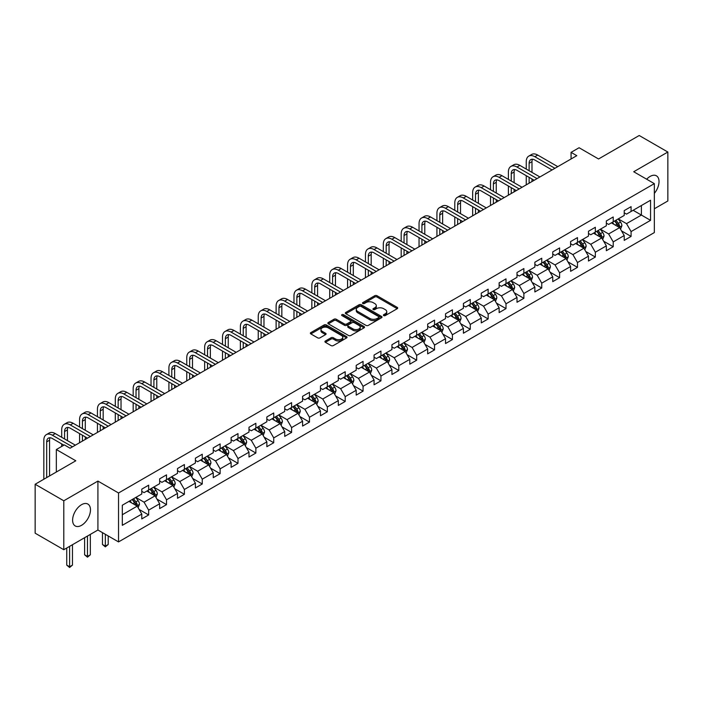 <?xml version="1.0" encoding="UTF-8"?>
<svg xmlns="http://www.w3.org/2000/svg" width="703" height="703" viewBox="0 0 703 703"><rect width="100%" height="100%" fill="white"/><g stroke="black" fill="none" stroke-linecap="round" stroke-linejoin="round"><path stroke-width="1.05" d="M383.715 315.585A1.116 0.641 0 0 0 385.288 315.585L397.239 308.687A1.591 0.914 0 0 0 397.705 308.037A1.591 0.914 0 0 0 397.239 307.387L377.001 295.708A1.591 0.914 0 0 0 374.752 295.708L362.81 302.606A1.116 0.641 0 0 0 362.476 303.055A1.116 0.641 0 0 0 362.81 303.511A1.116 0.641 0 0 0 364.382 303.511L365.929 302.615A5.088 2.935 0 0 1 373.117 302.615L374.804 303.591A5.088 2.935 0 0 1 376.298 305.673A5.088 2.935 0 0 1 374.804 307.747L373.258 308.643A1.116 0.641 0 0 0 372.933 309.092A1.116 0.641 0 0 0 373.258 309.548A1.116 0.641 0 0 0 374.84 309.548L376.377 308.652A5.088 2.935 0 0 1 383.574 308.652L385.262 309.628A5.088 2.935 0 0 1 386.755 311.71A5.088 2.935 0 0 1 385.262 313.784L383.715 314.68A1.116 0.641 0 0 0 383.39 315.129A1.116 0.641 0 0 0 383.715 315.585L383.715 314.68M81.539 525.326A12.636 7.294 120 0 0 89.791 514.192A12.636 7.294 120 0 0 87.857 504.06A12.636 7.294 120 0 0 81.539 504.692A12.636 7.294 120 0 0 73.288 515.826A12.636 7.294 120 0 0 75.221 525.949A12.636 7.294 120 0 0 81.539 525.326M654.335 193.387A12.636 7.294 120 0 0 656.417 175.812A12.636 7.294 120 0 0 650.099 176.435A12.636 7.294 120 0 0 646.663 179.212M325.392 341.017A1.591 0.914 0 0 0 324.927 341.658A1.591 0.914 0 0 0 325.392 342.308L331.078 345.586A1.591 0.914 0 0 0 333.319 345.586L346.588 337.932A1.591 0.914 0 0 0 347.054 337.282A1.591 0.914 0 0 0 346.588 336.632L326.35 324.944A1.591 0.914 0 0 0 324.101 324.944L310.84 332.607A1.591 0.914 0 0 0 310.375 333.257A1.591 0.914 0 0 0 310.84 333.907L317.694 337.862A1.591 0.914 0 0 0 319.944 337.862L325.621 334.584A1.591 0.914 0 0 0 326.087 333.934A1.591 0.914 0 0 0 325.621 333.292L322.22 331.324A4.253 2.452 0 0 1 320.972 329.593A4.253 2.452 0 0 1 323.6 327.317A4.253 2.452 0 0 1 328.231 327.853L341.561 335.542A4.253 2.452 0 0 1 342.8 337.282A4.253 2.452 0 0 1 340.182 339.549A4.253 2.452 0 0 1 335.542 339.013L333.319 337.739A1.591 0.914 0 0 0 331.078 337.739L325.392 341.017L325.392 342.308L331.078 339.057L331.078 337.739M654.335 208.773L667.85 200.97L667.85 152.033L639.212 135.503L598.552 158.975L579.087 147.735L571.064 152.366L576.794 155.671L70.08 448.215L64.36 444.911L56.337 449.542L56.337 472.021M63.788 500.791L63.788 549.72L97.919 530.018L97.919 481.08L63.788 500.791L35.15 484.253L75.81 460.781L56.337 449.542M97.919 481.08L118.535 492.988L654.335 183.641L654.335 232.579L118.535 541.916L118.535 492.988M667.85 152.033L633.719 171.743L654.335 183.641M366.035 325.401A1.591 0.914 0 0 0 368.284 325.401L381.553 317.747A1.591 0.914 0 0 0 382.019 317.097A1.591 0.914 0 0 0 381.553 316.447L361.316 304.759A1.591 0.914 0 0 0 359.066 304.759L345.806 312.422A1.591 0.914 0 0 0 345.34 313.072A1.591 0.914 0 0 0 345.806 313.723L366.035 325.401M342.37 315.823A1.116 0.641 0 0 1 343.495 315.981L343.495 314.663L364.075 326.535A1.591 0.914 0 0 1 364.541 327.185A1.591 0.914 0 0 1 364.075 327.835L350.806 335.498A1.591 0.914 0 0 1 348.556 335.498L328.319 323.811L328.319 322.51A1.591 0.914 0 0 0 327.853 323.16A1.591 0.914 0 0 0 328.319 323.811M328.319 322.51L333.995 319.232A1.591 0.914 0 0 1 336.245 319.232L344.452 323.978A1.591 0.914 0 0 0 346.702 323.978L350.463 321.798A1.591 0.914 0 0 0 350.929 321.148A1.591 0.914 0 0 0 350.463 320.498L341.922 315.568A1.116 0.641 0 0 1 341.596 315.111A1.116 0.641 0 0 1 342.282 314.522A1.116 0.641 0 0 1 343.495 314.663M63.788 549.72L35.15 533.19L35.15 484.253M139.089 509.42L148.658 514.939L148.658 510.114L159.651 503.761L159.651 508.594L166.523 504.622L166.523 499.798L177.516 493.444L177.516 498.278L184.388 494.306L184.388 489.481L195.39 483.128L195.39 487.961L202.262 483.989L202.262 479.165L213.255 472.82L213.255 477.645L220.127 473.673L220.127 468.848L231.12 462.504L231.12 467.328L237.992 463.356L237.992 458.532L248.994 452.187L248.994 457.012L255.866 453.048L255.866 448.215L266.859 441.871L266.859 446.695L273.731 442.732L273.731 437.899L284.724 431.554L284.724 436.378L291.596 432.415L291.596 427.582L302.589 421.238L302.589 426.062L309.469 422.099L309.469 417.266L320.463 410.921L320.463 415.745L327.334 411.782L327.334 406.958L338.328 400.605L338.328 405.429L345.199 401.466L345.199 396.641L356.193 390.288L356.193 395.121L363.064 391.149L363.064 386.325L374.066 379.971L374.066 384.805L380.938 380.833L380.938 376.008L391.931 369.655L391.931 374.488L398.803 370.516L398.803 365.692L409.796 359.338L409.796 364.172L416.668 360.2L416.668 355.375L427.67 349.031L427.67 353.855L434.542 349.883L434.542 345.059L445.535 338.714L445.535 343.539L452.407 339.567L452.407 334.742L463.4 328.398L463.4 333.222L470.272 329.259L470.272 324.426L481.274 318.081L481.274 322.905L488.146 318.942L488.146 314.109L499.139 307.765L499.139 312.589L506.011 308.626L506.011 303.793L517.004 297.448L517.004 302.272L523.876 298.309L523.876 293.476L534.869 287.132L534.869 291.956L541.749 287.993L541.749 283.16L552.743 276.815L552.743 281.639L559.614 277.676L559.614 272.852L570.608 266.499L570.608 271.323L577.479 267.36L577.479 262.535L588.473 256.182L588.473 261.015L595.344 257.043L595.344 252.219L606.346 245.865L606.346 250.699L613.218 246.727L613.218 241.902L624.211 235.549L624.211 240.382L631.083 236.41L631.083 231.586L650.556 220.347L650.556 200.241L641.391 205.531L641.391 215.056L650.556 220.347M148.658 514.939L141.786 518.911L141.786 514.078L122.313 525.326L122.313 505.22L141.786 493.981L141.786 489.147L148.658 485.184L148.658 490.009L159.651 483.664L159.651 478.831L166.523 474.868L166.523 479.692L177.516 473.347L177.516 468.514L184.388 464.551L184.388 469.376L195.39 463.031L195.39 458.198L202.262 454.235L202.262 459.059L213.255 452.714L213.255 447.89L220.127 443.918L220.127 448.742L231.12 442.398L231.12 437.574L237.992 433.602L237.992 438.426L248.994 432.081L248.994 427.257L255.866 423.285L255.866 428.118L266.859 421.765L266.859 416.941L273.731 412.969L273.731 417.802L284.724 411.448L284.724 406.624L291.596 402.652L291.596 407.485L302.589 401.132L302.589 396.307L309.469 392.336L309.469 397.169L320.463 390.815L320.463 385.991L327.334 382.028L327.334 386.852L338.328 380.499L338.328 375.674L345.199 371.711L345.199 376.536L356.193 370.191L356.193 365.358L363.064 361.395L363.064 366.219L374.066 359.874L374.066 355.041L380.938 351.078L380.938 355.903L391.931 349.558L391.931 344.725L398.803 340.762L398.803 345.586L409.796 339.241L409.796 334.408L416.668 330.445L416.668 335.269L427.67 328.925L427.67 324.092L434.542 320.129L434.542 324.953L445.535 318.608L445.535 313.784L452.407 309.812L452.407 314.636L463.4 308.292L463.4 303.468L470.272 299.496L470.272 304.32L481.274 297.975L481.274 293.151L488.146 289.179L488.146 294.012L499.139 287.659L499.139 282.834L506.011 278.863L506.011 283.696L517.004 277.342L517.004 272.518L523.876 268.546L523.876 273.379L534.869 267.026L534.869 262.201L541.749 258.229L541.749 263.063L552.743 256.709L552.743 251.885L559.614 247.922L559.614 252.746L570.608 246.393L570.608 241.568L577.479 237.605L577.479 242.43L588.473 236.085L588.473 231.252L595.344 227.289L595.344 232.113L606.346 225.768L606.346 220.935L613.218 216.972L613.218 221.797L624.211 215.452L624.211 210.619L631.083 206.656L631.083 211.48L650.556 200.241M146.822 491.063L155.073 495.826L144.071 502.179L135.828 497.416M141.786 491.335L144.071 492.654L148.658 490.009M144.071 502.179L148.658 510.114M155.073 495.826L159.651 503.761M164.687 480.755L172.938 485.509L161.945 491.863L153.693 487.1M159.651 481.019L161.945 482.337L166.523 479.692M161.945 491.863L166.523 499.798M172.938 485.509L177.516 493.444M182.56 470.439L190.803 475.193L179.81 481.546L171.567 476.783M177.516 470.702L179.81 472.021L184.388 469.376M179.81 481.546L184.388 489.481M190.803 475.193L195.39 483.128M200.425 460.122L208.677 464.885L197.675 471.23L189.432 466.467M195.39 460.386L197.675 461.704L202.262 459.059M197.675 471.23L202.262 479.165M208.677 464.885L213.255 472.82M218.29 449.806L226.542 454.569L215.549 460.913L207.297 456.15M213.255 450.069L215.549 451.388L220.127 448.742M215.549 460.913L220.127 468.848M226.542 454.569L231.12 462.504M236.164 439.489L244.407 444.252L233.414 450.597L225.162 445.834M231.12 439.753L233.414 441.071L237.992 438.426M233.414 450.597L237.992 458.532M244.407 444.252L248.994 452.187M254.029 429.173L262.272 433.936L251.279 440.28L243.036 435.517M248.994 429.436L251.279 430.763L255.866 428.118M251.279 440.28L255.866 448.215M262.272 433.936L266.859 441.871M271.894 418.856L280.146 423.619L269.152 429.964L260.901 425.201M266.859 419.12L269.152 420.447L273.731 417.802M269.152 429.964L273.731 437.899M280.146 423.619L284.724 431.554M289.768 408.54L298.01 413.302L287.017 419.647L278.766 414.893M284.724 408.803L287.017 410.13L291.596 407.485M287.017 419.647L291.596 427.582M298.01 413.302L302.589 421.238M307.633 398.223L315.875 402.986L304.882 409.331L296.64 404.577M302.589 398.487L304.882 399.814L309.469 397.169M304.882 409.331L309.469 417.266M315.875 402.986L320.463 410.921M325.498 387.907L333.749 392.669L322.747 399.014L314.505 394.26M320.463 388.17L322.747 389.497L327.334 386.852M322.747 399.014L327.334 406.958M333.749 392.669L338.328 400.605M343.372 377.59L351.614 382.353L340.621 388.706L332.37 383.943M338.328 377.854L340.621 379.181L345.199 376.536M340.621 388.706L345.199 396.641M351.614 382.353L356.193 390.288M361.237 367.274L369.479 372.036L358.486 378.39L350.243 373.627M356.193 367.546L358.486 368.864L363.064 366.219M358.486 378.39L363.064 386.325M369.479 372.036L374.066 379.971M379.102 356.966L387.353 361.72L376.351 368.073L368.108 363.31M374.066 357.229L376.351 358.548L380.938 355.903M376.351 368.073L380.938 376.008M387.353 361.72L391.931 369.655M396.967 346.649L405.218 351.403L394.225 357.757L385.973 352.994M391.931 346.913L394.225 348.231L398.803 345.586M394.225 357.757L398.803 365.692M405.218 351.403L409.796 359.338M414.84 336.333L423.083 341.087L412.09 347.44L403.847 342.677M409.796 336.596L412.09 337.915L416.668 335.269M412.09 347.44L416.668 355.375M423.083 341.087L427.67 349.031M432.705 326.016L440.957 330.779L429.955 337.124L421.712 332.361M427.67 326.28L429.955 327.598L434.542 324.953M429.955 337.124L434.542 345.059M440.957 330.779L445.535 338.714M450.57 315.7L458.822 320.463L447.829 326.807L439.577 322.044M445.535 315.963L447.829 317.281L452.407 314.636M447.829 326.807L452.407 334.742M458.822 320.463L463.4 328.398M468.444 305.383L476.687 310.146L465.694 316.491L457.442 311.728M463.4 305.647L465.694 306.974L470.272 304.32M465.694 316.491L470.272 324.426M476.687 310.146L481.274 318.081M486.309 295.067L494.56 299.829L483.559 306.174L475.316 301.411M481.274 295.33L483.559 296.657L488.146 294.012M483.559 306.174L488.146 314.109M494.56 299.829L499.139 307.765M504.174 284.75L512.425 289.513L501.432 295.858L493.181 291.095M499.139 285.014L501.432 286.341L506.011 283.696M501.432 295.858L506.011 303.793M512.425 289.513L517.004 297.448M522.048 274.434L530.29 279.196L519.297 285.541L511.046 280.787M517.004 274.697L519.297 276.024L523.876 273.379M519.297 285.541L523.876 293.476M530.29 279.196L534.869 287.132M539.913 264.117L548.155 268.88L537.162 275.224L528.92 270.47M534.869 264.381L537.162 265.708L541.749 263.063M537.162 275.224L541.749 283.16M548.155 268.88L552.743 276.815M557.778 253.801L566.029 258.563L555.027 264.917L546.785 260.154M552.743 254.064L555.027 255.391L559.614 252.746M555.027 264.917L559.614 272.852M566.029 258.563L570.608 266.499M575.652 243.484L583.894 248.247L572.901 254.6L564.65 249.837M570.608 243.748L572.901 245.075L577.479 242.43M572.901 254.6L577.479 262.535M583.894 248.247L588.473 256.182M593.517 233.168L601.759 237.93L590.766 244.284L582.523 239.521M588.473 233.44L590.766 234.758L595.344 232.113M590.766 244.284L595.344 252.219M601.759 237.93L606.346 245.865M611.382 222.86L619.633 227.614L608.631 233.967L600.388 229.204M606.346 223.123L608.631 224.442L613.218 221.797M608.631 233.967L613.218 241.902M619.633 227.614L624.211 235.549M633.148 210.294L641.391 215.056L626.505 223.651L618.253 218.888M624.211 212.807L626.505 214.125L631.083 211.48M626.505 223.651L631.083 231.586M97.919 530.018L118.535 541.916M571.064 152.366L571.064 158.975M122.313 514.737L137.199 506.142L128.957 501.38M137.199 506.142L141.786 514.078M621.522 230.892L631.083 236.41M603.649 241.208L613.218 246.727M585.784 251.525L595.344 257.043M567.919 261.841L577.479 267.36M550.054 272.158L559.614 277.676M532.18 282.465L541.749 287.993M514.315 292.782L523.876 298.309M496.45 303.098L506.011 308.626M478.576 313.415L488.146 318.942M460.711 323.731L470.272 329.259M442.846 334.048L452.407 339.567M424.972 344.365L434.542 349.883M407.107 354.681L416.668 360.2M389.242 364.998L398.803 370.516M371.369 375.314L380.938 380.833M353.504 385.631L363.064 391.149M335.639 395.947L345.199 401.466M317.765 406.264L327.334 411.782M299.9 416.571L309.469 422.099M282.035 426.888L291.596 432.415M264.17 437.204L273.731 442.732M246.296 447.521L255.866 453.048M228.431 457.838L237.992 463.356M210.566 468.154L220.127 473.673M192.692 478.471L202.262 483.989M174.827 488.787L184.388 494.306M156.962 499.104L166.523 504.622M384.163 315.744L385.262 315.102A5.088 2.935 0 0 0 386.755 313.028L386.755 311.71M376.298 305.673L376.298 306.991A5.088 2.935 0 0 1 374.804 309.074L373.706 309.707M397.213 308.705L377.001 297.026A1.591 0.914 0 0 0 374.752 297.026L363.249 303.67M381.553 316.447L381.553 317.747L361.316 306.086A1.591 0.914 0 0 0 359.066 306.086L345.823 313.731M378.741 317.545A1.116 0.641 0 0 0 379.066 317.097A1.116 0.641 0 0 0 378.741 316.64L360.982 306.385A1.116 0.641 0 0 0 359.409 306.385L357.774 307.325A5.088 2.935 0 0 0 356.28 309.399A5.088 2.935 0 0 0 357.774 311.482L369.919 318.485A5.088 2.935 0 0 0 377.116 318.485L378.741 317.545L378.741 318.872A1.116 0.641 0 0 0 379.066 318.415L379.066 317.097M356.28 309.399L356.28 310.726A5.088 2.935 0 0 0 357.774 312.8L357.774 311.482M378.741 318.872L377.116 319.812A5.088 2.935 0 0 1 369.919 319.812L357.774 312.8M328.336 323.828L333.995 320.559L333.995 319.232M350.929 321.148L350.929 322.475A1.591 0.914 0 0 1 350.463 323.125L346.702 325.296A1.591 0.914 0 0 1 344.452 325.296L336.245 320.559A1.591 0.914 0 0 0 333.995 320.559M343.495 315.981L364.049 327.844M352.968 328.89A4.253 2.452 0 0 0 357.607 329.426A4.253 2.452 0 0 0 360.226 327.159A4.253 2.452 0 0 0 358.987 325.419L354.286 322.712A1.591 0.914 0 0 0 352.045 322.712L348.275 324.883A1.591 0.914 0 0 0 347.809 325.533A1.591 0.914 0 0 0 348.275 326.183L352.968 328.89L352.968 330.217A4.253 2.452 0 0 0 357.607 330.744A4.253 2.452 0 0 0 360.226 328.477L360.226 327.159M347.809 325.533L347.809 326.851A1.591 0.914 0 0 0 348.275 327.501L348.275 326.183M352.968 330.217L348.275 327.501M342.8 337.282L342.8 338.6A4.253 2.452 0 0 1 340.182 340.867A4.253 2.452 0 0 1 335.542 340.34L333.319 339.057A1.591 0.914 0 0 0 331.078 339.057M320.972 329.593L320.972 330.911A4.253 2.452 0 0 0 322.22 332.651L322.22 331.324M325.621 333.292L325.621 334.584L322.22 332.651M346.588 336.632L346.588 337.932L326.35 326.271A1.591 0.914 0 0 0 324.101 326.271L310.858 333.916L310.84 332.607M620.538 229.187L621.9 225.751A4.288 2.478 -120 0 0 620.529 222.095L618.165 218.941M614.044 224.389L612.436 222.245M618.965 227.236L619.58 225.935A4.288 2.478 -120 0 0 618.35 223.352L615.986 220.197M614.914 220.821L617.533 224.319A2.188 1.265 60 0 1 617.928 224.986L619.58 225.935M614.615 220.988L616.979 224.143A4.288 2.478 60 0 1 618.209 226.726M526.257 169.08L526.257 161.672A12.144 7.012 60 0 1 528.779 156.11L531.644 154.458A12.144 7.012 60 0 1 537.716 155.064L557.778 166.646M528.779 156.11A12.144 7.012 60 0 1 534.851 156.716L554.913 168.298M552.057 169.95L534.851 160.02A8.102 4.675 -120 0 0 530.8 159.616A8.102 4.675 -120 0 0 529.122 163.324L529.122 170.732M532.496 159.247A8.102 4.675 -120 0 0 531.986 161.672L531.986 172.384M529.122 177.349L529.122 183.193M531.986 179.001L531.986 181.541M526.257 184.845L526.257 175.697M602.664 239.503L604.026 236.067A4.288 2.478 -120 0 0 602.664 232.412L600.292 229.257M596.179 234.705L594.571 232.561M601.1 237.552L601.715 236.252A4.288 2.478 -120 0 0 600.485 233.668L598.121 230.514M597.04 231.138L599.668 234.635A2.188 1.265 60 0 1 600.063 235.303L601.715 236.252M596.742 231.305L599.105 234.459A4.288 2.478 60 0 1 600.336 237.043M584.799 249.82L586.161 246.384A4.288 2.478 -120 0 0 584.791 242.728L582.427 239.574M578.305 245.022L576.697 242.878M583.226 247.869L583.841 246.568A4.288 2.478 -120 0 0 582.62 243.985L580.256 240.83M579.175 241.454L581.803 244.952A2.188 1.265 60 0 1 582.198 245.619L583.841 246.568M578.877 241.621L581.24 244.776A4.288 2.478 60 0 1 582.471 247.359M508.392 179.397L508.392 171.989A12.144 7.012 60 0 1 510.905 166.426L513.77 164.774A12.144 7.012 60 0 1 519.842 165.381L539.913 176.963M510.905 166.426A12.144 7.012 60 0 1 516.986 167.033L537.048 178.615M534.183 180.267L516.986 170.337A8.102 4.675 -120 0 0 512.935 169.933A8.102 4.675 -120 0 0 511.257 173.641L511.257 181.049M514.622 169.564A8.102 4.675 -120 0 0 514.121 171.989L514.121 182.701M511.257 187.666L511.257 193.51M514.121 189.318L514.121 191.857M508.392 195.162L508.392 186.014M490.527 189.713L490.527 182.305A12.144 7.012 60 0 1 493.04 176.743L495.905 175.091A12.144 7.012 60 0 1 501.977 175.697L522.048 187.279M493.04 176.743A12.144 7.012 60 0 1 499.112 177.349L519.183 188.931M516.318 190.583L499.112 180.653A8.102 4.675 -120 0 0 495.061 180.249A8.102 4.675 -120 0 0 493.392 183.958L493.392 191.365M496.757 179.88A8.102 4.675 -120 0 0 496.248 182.305L496.248 193.017M493.392 197.982L493.392 203.826M496.248 199.634L496.248 202.174M490.527 205.478L490.527 196.322M566.934 260.128L568.296 256.7A4.288 2.478 -120 0 0 566.926 253.045L564.562 249.89M560.44 255.338L558.832 253.194M565.361 258.177L565.977 256.885A4.288 2.478 -120 0 0 564.746 254.301L562.382 251.147M561.31 251.762L563.929 255.268A2.188 1.265 60 0 1 564.333 255.927L565.977 256.885M561.012 251.938L563.375 255.092A4.288 2.478 60 0 1 564.606 257.676M549.061 270.444L550.423 267.017A4.288 2.478 -120 0 0 549.061 263.361L546.697 260.207M542.575 265.655L540.967 263.511M547.496 268.493L548.112 267.202A4.288 2.478 -120 0 0 546.881 264.618L544.517 261.463M543.445 262.078L546.064 265.585A2.188 1.265 60 0 1 546.459 266.244L548.112 267.202M543.138 262.254L545.51 265.409A4.288 2.478 60 0 1 546.732 267.992M531.196 280.761L532.558 277.334A4.288 2.478 -120 0 0 531.187 273.678L528.823 270.523M524.702 275.971L523.102 273.827M529.631 278.81L530.238 277.518A4.288 2.478 -120 0 0 529.016 274.935L526.652 271.78M525.572 272.395L528.199 275.901A2.188 1.265 60 0 1 528.594 276.56L530.238 277.518M525.273 272.571L527.637 275.725A4.288 2.478 60 0 1 528.867 278.309M472.653 200.03L472.653 192.622A12.144 7.012 60 0 1 475.175 187.06L478.04 185.407A12.144 7.012 60 0 1 484.112 186.014L504.174 197.596M475.175 187.06A12.144 7.012 60 0 1 481.247 187.666L501.318 199.248M498.453 200.9L481.247 190.97A8.102 4.675 -120 0 0 477.196 190.566A8.102 4.675 -120 0 0 475.518 194.274L475.518 201.682M478.892 190.197A8.102 4.675 -120 0 0 478.383 192.622L478.383 203.334M475.518 208.29L475.518 214.143M478.383 209.951L478.383 212.491M472.653 215.795L472.653 206.638M454.788 210.346L454.788 202.939A12.144 7.012 60 0 1 457.301 197.376L460.166 195.724A12.144 7.012 60 0 1 466.238 196.322L486.309 207.912M457.301 197.376A12.144 7.012 60 0 1 463.382 197.982L483.444 209.564M480.58 211.216L463.382 201.286A8.102 4.675 -120 0 0 459.331 200.882A8.102 4.675 -120 0 0 457.653 204.591L457.653 211.998M461.027 200.513A8.102 4.675 -120 0 0 460.518 202.939L460.518 213.65M457.653 218.607L457.653 224.459M460.518 220.267L460.518 222.798M454.788 226.111L454.788 216.955M436.923 220.663L436.923 213.255A12.144 7.012 60 0 1 439.437 207.693L442.301 206.041A12.144 7.012 60 0 1 448.373 206.638L468.444 218.229M439.437 207.693A12.144 7.012 60 0 1 445.509 208.29L465.579 219.881M462.715 221.533L445.509 211.603A8.102 4.675 -120 0 0 441.466 211.199A8.102 4.675 -120 0 0 439.788 214.907L439.788 222.315M443.154 210.83A8.102 4.675 -120 0 0 442.644 213.255L442.644 223.967M439.788 228.923L439.788 234.776M442.644 230.575L442.644 233.115M436.923 236.428L436.923 227.271M513.331 291.077L514.693 287.65A4.288 2.478 -120 0 0 513.322 283.994L510.958 280.84M506.837 286.288L505.229 284.144M511.758 289.126L512.373 287.826A4.288 2.478 -120 0 0 511.143 285.251L508.779 282.096M507.707 282.711L510.325 286.218A2.188 1.265 60 0 1 510.73 286.877L512.373 287.826M507.408 282.887L509.772 286.042A4.288 2.478 60 0 1 511.002 288.625M419.05 230.979L419.05 223.572A12.144 7.012 60 0 1 421.572 218.009L424.436 216.357A12.144 7.012 60 0 1 430.508 216.955L450.57 228.545M421.572 218.009A12.144 7.012 60 0 1 427.644 218.607L447.714 230.197M444.85 231.849L427.644 221.92A8.102 4.675 -120 0 0 423.593 221.515A8.102 4.675 -120 0 0 421.914 225.224L421.914 232.631M425.289 221.146A8.102 4.675 -120 0 0 424.779 223.572L424.779 234.284M421.914 239.24L421.914 245.083M424.779 240.892L424.779 243.431M419.05 246.744L419.05 237.588M495.457 301.394L496.828 297.967A4.288 2.478 -120 0 0 495.457 294.311L493.093 291.156M488.972 296.604L487.364 294.46M493.893 299.443L494.508 298.142A4.288 2.478 -120 0 0 493.278 295.568L490.914 292.404M489.842 293.028L492.46 296.534A2.188 1.265 60 0 1 492.856 297.193L494.508 298.142M489.543 293.204L491.907 296.358A4.288 2.478 60 0 1 493.128 298.942M401.185 241.296L401.185 233.888A12.144 7.012 60 0 1 403.698 228.326L406.562 226.674A12.144 7.012 60 0 1 412.643 227.271L432.705 238.862M403.698 228.326A12.144 7.012 60 0 1 409.779 228.923L429.841 240.514M426.976 242.166L409.779 232.236A8.102 4.675 -120 0 0 405.728 231.832A8.102 4.675 -120 0 0 404.049 235.54L404.049 242.948M407.424 231.454A8.102 4.675 -120 0 0 406.914 233.888L406.914 244.6M404.049 249.556L404.049 255.4M406.914 251.208L406.914 253.748M401.185 257.052L401.185 247.904M477.592 311.71L478.954 308.274A4.288 2.478 -120 0 0 477.583 304.627L475.219 301.464M471.098 306.921L469.499 304.777M476.028 309.759L476.643 308.459A4.288 2.478 -120 0 0 475.413 305.884L473.049 302.721M471.968 303.344L474.595 306.842A2.188 1.265 60 0 1 474.991 307.51L476.643 308.459M471.669 303.52L474.033 306.675A4.288 2.478 60 0 1 475.263 309.258M383.32 251.604L383.32 244.205A12.144 7.012 60 0 1 385.833 238.642L388.697 236.99A12.144 7.012 60 0 1 394.77 237.588L414.84 249.178M385.833 238.642A12.144 7.012 60 0 1 391.905 239.24L411.976 250.83M409.111 252.482L391.905 242.553A8.102 4.675 -120 0 0 387.863 242.148A8.102 4.675 -120 0 0 386.184 245.857L386.184 253.265M389.55 241.77A8.102 4.675 -120 0 0 389.049 244.205L389.049 254.917M386.184 259.873L386.184 265.716M389.049 261.525L389.049 264.064M383.32 267.368L383.32 258.221M459.727 322.027L461.089 318.591A4.288 2.478 -120 0 0 459.718 314.935L457.354 311.781M453.233 317.238L451.625 315.093M458.154 320.076L458.769 318.775A4.288 2.478 -120 0 0 457.539 316.192L455.175 313.037M454.103 313.661L456.722 317.158A2.188 1.265 60 0 1 457.126 317.826L458.769 318.775M453.804 313.837L456.168 316.991A4.288 2.478 60 0 1 457.398 319.575M365.455 261.92L365.455 254.521A12.144 7.012 60 0 1 367.968 248.959L370.833 247.307A12.144 7.012 60 0 1 376.905 247.904L396.967 259.486M367.968 248.959A12.144 7.012 60 0 1 374.04 249.556L394.111 261.147M391.246 262.799L374.04 252.86A8.102 4.675 -120 0 0 369.989 252.465A8.102 4.675 -120 0 0 368.31 256.173L368.31 263.572M371.685 252.087A8.102 4.675 -120 0 0 371.175 254.521L371.175 265.233M368.31 270.189L368.31 276.033M371.175 271.841L371.175 274.381M365.455 277.685L365.455 268.537M441.862 332.343L443.224 328.907A4.288 2.478 -120 0 0 441.853 325.252L439.489 322.097M435.368 327.545L433.76 325.41M440.289 330.392L440.904 329.092A4.288 2.478 -120 0 0 439.674 326.508L437.31 323.354M436.238 323.978L438.857 327.475A2.188 1.265 60 0 1 439.252 328.143L440.904 329.092M435.939 324.153L438.303 327.308A4.288 2.478 60 0 1 439.524 329.883M347.581 272.237L347.581 264.829A12.144 7.012 60 0 1 350.103 259.275L352.959 257.614A12.144 7.012 60 0 1 359.04 258.221L379.102 269.803M350.103 259.275A12.144 7.012 60 0 1 356.175 259.873L376.237 271.455M373.372 273.115L356.175 263.177A8.102 4.675 -120 0 0 352.124 262.781A8.102 4.675 -120 0 0 350.446 266.49L350.446 273.889M353.82 262.404A8.102 4.675 -120 0 0 353.31 264.829L353.31 275.55M350.446 280.506L350.446 286.349M353.31 282.158L353.31 284.697M347.581 288.002L347.581 278.854M423.988 342.66L425.35 339.224A4.288 2.478 -120 0 0 423.979 335.568L421.615 332.414M417.494 337.862L415.895 335.718M422.424 340.709L423.039 339.408A4.288 2.478 -120 0 0 421.809 336.825L419.445 333.67M418.364 334.294L420.992 337.791A2.188 1.265 60 0 1 421.387 338.459L423.039 339.408M418.065 334.461L420.429 337.625A4.288 2.478 60 0 1 421.659 340.199M329.716 282.553L329.716 275.145A12.144 7.012 60 0 1 332.229 269.592L335.094 267.931A12.144 7.012 60 0 1 341.166 268.537L361.237 280.119M332.229 269.592A12.144 7.012 60 0 1 338.301 270.189L358.372 281.771M355.507 283.432L338.301 273.493A8.102 4.675 -120 0 0 334.259 273.098A8.102 4.675 -120 0 0 332.581 276.806L332.581 284.205M335.946 272.72A8.102 4.675 -120 0 0 335.445 275.145L335.445 285.857M332.581 290.822L332.581 296.666M335.445 292.474L335.445 295.014M329.716 298.318L329.716 289.17M406.123 352.976L407.485 349.54A4.288 2.478 -120 0 0 406.114 345.885L403.75 342.73M399.629 348.178L398.021 346.034M404.55 351.025L405.165 349.725A4.288 2.478 -120 0 0 403.935 347.141L401.571 343.987M400.499 344.611L403.127 348.108A2.188 1.265 60 0 1 403.522 348.776L405.165 349.725M400.2 344.778L402.564 347.941A4.288 2.478 60 0 1 403.794 350.516M311.851 292.87L311.851 285.462A12.144 7.012 60 0 1 314.364 279.899L317.229 278.247A12.144 7.012 60 0 1 323.301 278.854L343.372 290.436M314.364 279.899A12.144 7.012 60 0 1 320.436 280.506L340.507 292.088M337.642 293.74L320.436 283.81A8.102 4.675 -120 0 0 316.385 283.414A8.102 4.675 -120 0 0 314.707 287.114L314.707 294.522M318.081 283.037A8.102 4.675 -120 0 0 317.571 285.462L317.571 296.174M314.707 301.139L314.707 306.983M317.571 302.791L317.571 305.33M311.851 308.635L311.851 299.487M388.258 363.293L389.62 359.857A4.288 2.478 -120 0 0 388.249 356.201L385.885 353.047M381.764 358.495L380.156 356.351M386.685 361.342L387.3 360.041A4.288 2.478 -120 0 0 386.07 357.458L383.706 354.303M382.634 354.927L385.253 358.425A2.188 1.265 60 0 1 385.648 359.092L387.3 360.041M382.335 355.094L384.699 358.249A4.288 2.478 60 0 1 385.929 360.832M293.977 303.186L293.977 295.778A12.144 7.012 60 0 1 296.499 290.216L299.355 288.564A12.144 7.012 60 0 1 305.436 289.17L325.498 300.752M296.499 290.216A12.144 7.012 60 0 1 302.571 290.822L322.633 302.404M319.777 304.056L302.571 294.126A8.102 4.675 -120 0 0 298.52 293.722A8.102 4.675 -120 0 0 296.842 297.431L296.842 304.838M300.216 293.353A8.102 4.675 -120 0 0 299.706 295.778L299.706 306.49M296.842 311.455L296.842 317.299M299.706 313.107L299.706 315.647M293.977 318.951L293.977 309.803M370.384 373.609L371.746 370.173A4.288 2.478 -120 0 0 370.376 366.518L368.012 363.363M363.899 368.811L362.291 366.667M368.82 371.659L369.435 370.358A4.288 2.478 -120 0 0 368.205 367.774L365.841 364.62M364.76 365.244L367.388 368.741A2.188 1.265 60 0 1 367.783 369.409L369.435 370.358M364.462 365.411L366.825 368.565A4.288 2.478 60 0 1 368.056 371.149M276.112 313.503L276.112 306.095A12.144 7.012 60 0 1 278.625 300.533L281.49 298.88A12.144 7.012 60 0 1 287.562 299.487L307.633 311.069M278.625 300.533A12.144 7.012 60 0 1 284.706 301.139L304.768 312.721M301.903 314.373L284.706 304.443A8.102 4.675 -120 0 0 280.655 304.039A8.102 4.675 -120 0 0 278.977 307.747L278.977 315.155M282.342 303.67A8.102 4.675 -120 0 0 281.841 306.095L281.841 316.807M278.977 321.772L278.977 327.616M281.841 323.424L281.841 325.964M276.112 329.268L276.112 320.111M352.519 383.926L353.881 380.49A4.288 2.478 -120 0 0 352.511 376.834L350.147 373.68M346.025 379.128L344.417 376.984M350.946 381.975L351.562 380.675A4.288 2.478 -120 0 0 350.34 378.091L347.976 374.936M346.895 375.551L349.523 379.058A2.188 1.265 60 0 1 349.918 379.717L351.562 380.675M346.597 375.727L348.96 378.882A4.288 2.478 60 0 1 350.191 381.465M258.247 323.819L258.247 316.412A12.144 7.012 60 0 1 260.76 310.849L263.625 309.197A12.144 7.012 60 0 1 269.697 309.803L289.768 321.385M260.76 310.849A12.144 7.012 60 0 1 266.832 311.455L286.903 323.037M284.038 324.689L266.832 314.759A8.102 4.675 -120 0 0 262.781 314.355A8.102 4.675 -120 0 0 261.112 318.064L261.112 325.471M264.477 313.986A8.102 4.675 -120 0 0 263.968 316.412L263.968 327.123M261.112 332.088L261.112 337.932M263.968 333.74L263.968 336.28M258.247 339.584L258.247 330.428M334.654 394.234L336.016 390.806A4.288 2.478 -120 0 0 334.646 387.151L332.282 383.996M328.16 389.444L326.552 387.3M333.081 392.283L333.697 390.991A4.288 2.478 -120 0 0 332.466 388.408L330.102 385.253M329.03 385.868L331.649 389.374A2.188 1.265 60 0 1 332.044 390.033L333.697 390.991M328.732 386.044L331.095 389.198A4.288 2.478 60 0 1 332.326 391.782M240.373 334.136L240.373 326.728A12.144 7.012 60 0 1 242.895 321.166L245.76 319.514A12.144 7.012 60 0 1 251.832 320.111L271.894 331.702M242.895 321.166A12.144 7.012 60 0 1 248.967 321.772L269.029 333.354M266.173 335.006L248.967 325.076A8.102 4.675 -120 0 0 244.916 324.672A8.102 4.675 -120 0 0 243.238 328.38L243.238 335.788M246.612 324.303A8.102 4.675 -120 0 0 246.103 326.728L246.103 337.44M243.238 342.396L243.238 348.249M246.103 344.057L246.103 346.597M240.373 349.901L240.373 340.744M316.781 404.55L318.143 401.123A4.288 2.478 -120 0 0 316.781 397.467L314.417 394.313M310.295 399.761L308.687 397.617M315.216 402.599L315.832 401.308A4.288 2.478 -120 0 0 314.601 398.724L312.237 395.569M311.165 396.184L313.784 399.691A2.188 1.265 60 0 1 314.179 400.35L315.832 401.308M310.858 396.36L313.222 399.515A4.288 2.478 60 0 1 314.452 402.098M222.508 344.452L222.508 337.045A12.144 7.012 60 0 1 225.022 331.482L227.886 329.83A12.144 7.012 60 0 1 233.958 330.428L254.029 342.018M225.022 331.482A12.144 7.012 60 0 1 231.102 332.088L251.164 343.67M248.3 345.322L231.102 335.393A8.102 4.675 -120 0 0 227.051 334.988A8.102 4.675 -120 0 0 225.373 338.697L225.373 346.104M228.739 334.619A8.102 4.675 -120 0 0 228.238 337.045L228.238 347.757M225.373 352.713L225.373 358.565M228.238 354.374L228.238 356.904M222.508 360.217L222.508 351.061M298.916 414.867L300.278 411.44A4.288 2.478 -120 0 0 298.907 407.784L296.543 404.629M292.422 410.077L290.822 407.933M297.351 412.916L297.958 411.624A4.288 2.478 -120 0 0 296.736 409.041L294.372 405.886M293.292 406.501L295.919 410.007A2.188 1.265 60 0 1 296.315 410.666L297.958 411.624M292.993 406.677L295.357 409.831A4.288 2.478 60 0 1 296.587 412.415M204.643 354.769L204.643 347.361A12.144 7.012 60 0 1 207.157 341.799L210.021 340.147A12.144 7.012 60 0 1 216.093 340.744L236.164 352.335M207.157 341.799A12.144 7.012 60 0 1 213.229 342.396L233.299 353.987M230.435 355.639L213.229 345.709A8.102 4.675 -120 0 0 209.178 345.305A8.102 4.675 -120 0 0 207.508 349.013L207.508 356.421M210.874 344.936A8.102 4.675 -120 0 0 210.364 347.361L210.364 358.073M207.508 363.029L207.508 368.873M210.364 364.681L210.364 367.221M204.643 370.534L204.643 361.377M281.051 425.183L282.413 421.756A4.288 2.478 -120 0 0 281.042 418.1L278.678 414.946M274.557 420.394L272.949 418.25M279.478 423.232L280.093 421.932A4.288 2.478 -120 0 0 278.863 419.357L276.499 416.202M275.427 416.817L278.045 420.324A2.188 1.265 60 0 1 278.45 420.983L280.093 421.932M275.128 416.993L277.492 420.148A4.288 2.478 60 0 1 278.722 422.731M186.77 365.085L186.77 357.678A12.144 7.012 60 0 1 189.292 352.115L192.156 350.463A12.144 7.012 60 0 1 198.228 351.061L218.29 362.651M189.292 352.115A12.144 7.012 60 0 1 195.364 352.713L215.434 364.303M212.57 365.955L195.364 356.026A8.102 4.675 -120 0 0 191.313 355.621A8.102 4.675 -120 0 0 189.634 359.33L189.634 366.738M193.009 355.243A8.102 4.675 -120 0 0 192.499 357.678L192.499 368.39M189.634 373.346L189.634 379.189M192.499 374.998L192.499 377.537M186.77 380.85L186.77 371.694M263.177 435.5L264.548 432.073A4.288 2.478 -120 0 0 263.177 428.417L260.813 425.253M256.692 430.711L255.084 428.566M261.613 433.549L262.228 432.248A4.288 2.478 -120 0 0 260.998 429.674L258.634 426.51M257.562 427.134L260.18 430.631A2.188 1.265 60 0 1 260.576 431.299L262.228 432.248M257.263 427.31L259.627 430.464A4.288 2.478 60 0 1 260.848 433.048M168.905 375.393L168.905 367.994A12.144 7.012 60 0 1 171.418 362.432L174.282 360.78A12.144 7.012 60 0 1 180.363 361.377L200.425 372.968M171.418 362.432A12.144 7.012 60 0 1 177.499 363.029L197.561 374.62M194.696 376.272L177.499 366.342A8.102 4.675 -120 0 0 173.448 365.938A8.102 4.675 -120 0 0 171.769 369.646L171.769 377.054M175.144 365.56A8.102 4.675 -120 0 0 174.634 367.994L174.634 378.706M171.769 383.662L171.769 389.506M174.634 385.314L174.634 387.854M168.905 391.158L168.905 382.01M245.312 445.816L246.674 442.38A4.288 2.478 -120 0 0 245.303 438.734L242.939 435.57M238.818 441.027L237.219 438.883M243.748 443.865L244.354 442.565A4.288 2.478 -120 0 0 243.133 439.981L240.769 436.827M239.688 437.451L242.315 440.948A2.188 1.265 60 0 1 242.711 441.616L244.354 442.565M239.389 437.626L241.753 440.781A4.288 2.478 60 0 1 242.983 443.365M151.04 385.71L151.04 378.311A12.144 7.012 60 0 1 153.553 372.748L156.418 371.096A12.144 7.012 60 0 1 162.49 371.694L182.56 383.276M153.553 372.748A12.144 7.012 60 0 1 159.625 373.346L179.696 384.936M176.831 386.588L159.625 376.65A8.102 4.675 -120 0 0 155.583 376.254A8.102 4.675 -120 0 0 153.904 379.963L153.904 387.371M157.27 375.877A8.102 4.675 -120 0 0 156.769 378.311L156.769 389.023M153.904 393.979L153.904 399.822M156.769 395.631L156.769 398.17M151.04 401.475L151.04 392.327M227.447 456.133L228.809 452.697A4.288 2.478 -120 0 0 227.438 449.041L225.074 445.887M220.953 451.344L219.345 449.199M225.874 454.182L226.489 452.881A4.288 2.478 -120 0 0 225.259 450.298L222.895 447.143M221.823 447.767L224.442 451.264A2.188 1.265 60 0 1 224.846 451.932L226.489 452.881M221.524 447.943L223.888 451.098A4.288 2.478 60 0 1 225.118 453.681M133.175 396.026L133.175 388.627A12.144 7.012 60 0 1 135.688 383.065L138.553 381.413A12.144 7.012 60 0 1 144.625 382.01L164.687 393.592M135.688 383.065A12.144 7.012 60 0 1 141.76 383.662L161.831 395.253M158.966 396.905L141.76 386.966A8.102 4.675 -120 0 0 137.709 386.571A8.102 4.675 -120 0 0 136.031 390.279L136.031 397.678M139.405 386.193A8.102 4.675 -120 0 0 138.895 388.627L138.895 399.339M136.031 404.295L136.031 410.139M138.895 405.947L138.895 408.487M133.175 411.791L133.175 402.643M209.582 466.449L210.944 463.013A4.288 2.478 -120 0 0 209.573 459.358L207.209 456.203M203.088 461.651L201.48 459.507M208.009 464.498L208.624 463.198A4.288 2.478 -120 0 0 207.394 460.614L205.03 457.46M203.958 458.084L206.577 461.581A2.188 1.265 60 0 1 206.972 462.249L208.624 463.198M203.659 458.259L206.023 461.414A4.288 2.478 60 0 1 207.244 463.989M115.301 406.343L115.301 398.935A12.144 7.012 60 0 1 117.823 393.381L120.679 391.72A12.144 7.012 60 0 1 126.76 392.327L146.822 403.909M117.823 393.381A12.144 7.012 60 0 1 123.895 393.979L143.957 405.561M141.092 407.222L123.895 397.283A8.102 4.675 -120 0 0 119.844 396.887A8.102 4.675 -120 0 0 118.166 400.596L118.166 407.995M121.54 396.51A8.102 4.675 -120 0 0 121.03 398.935L121.03 409.656M118.166 414.612L118.166 420.456M121.03 416.264L121.03 418.803M115.301 422.108L115.301 412.96M191.708 476.766L193.07 473.33A4.288 2.478 -120 0 0 191.699 469.674L189.335 466.52M185.214 471.968L183.615 469.824M190.144 474.815L190.759 473.514A4.288 2.478 -120 0 0 189.529 470.931L187.165 467.776M186.084 468.4L188.712 471.898A2.188 1.265 60 0 1 189.107 472.565L190.759 473.514M185.785 468.567L188.149 471.731A4.288 2.478 60 0 1 189.379 474.305M97.436 416.659L97.436 409.251A12.144 7.012 60 0 1 99.949 403.698L102.814 402.037A12.144 7.012 60 0 1 108.886 402.643L128.957 414.225M99.949 403.698A12.144 7.012 60 0 1 106.021 404.295L126.092 415.877M123.227 417.529L106.021 407.599A8.102 4.675 -120 0 0 101.979 407.204A8.102 4.675 -120 0 0 100.301 410.904L100.301 418.311M103.666 406.826A8.102 4.675 -120 0 0 103.165 409.251L103.165 419.963M100.301 424.928L100.301 430.772M103.165 426.58L103.165 429.12M97.436 432.424L97.436 423.276M173.843 487.082L175.205 483.646A4.288 2.478 -120 0 0 173.834 479.991L171.47 476.836M167.349 482.284L165.741 480.14M172.27 485.132L172.885 483.831A4.288 2.478 -120 0 0 171.655 481.247L169.291 478.093M168.219 478.717L170.838 482.214A2.188 1.265 60 0 1 171.242 482.882L172.885 483.831M167.92 478.884L170.284 482.038A4.288 2.478 60 0 1 171.514 484.622M105.336 534.298L105.336 546.143L108.2 544.482L108.2 535.958M108.2 544.482L105.336 546.864L102.471 544.482L102.471 532.646M102.471 544.482L105.336 546.143L105.336 546.864M79.571 426.976L79.571 419.568A12.144 7.012 60 0 1 82.084 414.005L84.949 412.353A12.144 7.012 60 0 1 91.021 412.96L111.092 424.542M82.084 414.005A12.144 7.012 60 0 1 88.156 414.612L108.227 426.194M105.362 427.846L88.156 417.916A8.102 4.675 -120 0 0 84.105 417.52A8.102 4.675 -120 0 0 82.427 421.22L82.427 428.628M85.801 417.143A8.102 4.675 -120 0 0 85.291 419.568L85.291 430.28M82.427 435.245L82.427 441.089M85.291 436.897L85.291 439.437M79.571 442.741L79.571 433.593M155.978 497.399L157.34 493.963A4.288 2.478 -120 0 0 155.969 490.307L153.606 487.153M149.484 492.601L147.876 490.457M154.405 495.448L155.02 494.147A4.288 2.478 -120 0 0 153.79 491.564L151.426 488.409M150.354 489.033L152.973 492.531A2.188 1.265 60 0 1 153.368 493.198L155.02 494.147M150.055 489.2L152.419 492.355A4.288 2.478 60 0 1 153.649 494.938M87.471 536.046L87.471 556.451L90.335 554.799L90.335 534.394M90.335 554.799L87.471 557.18L84.606 554.799L84.606 537.698M84.606 554.799L87.471 556.451L87.471 557.18M61.697 437.292L61.697 429.885A12.144 7.012 60 0 1 64.219 424.322L67.075 422.67A12.144 7.012 60 0 1 73.156 423.276L93.218 434.858M64.219 424.322A12.144 7.012 60 0 1 70.291 424.928L90.353 436.51M87.497 438.162L70.291 428.232A8.102 4.675 -120 0 0 66.24 427.828A8.102 4.675 -120 0 0 64.562 431.537L64.562 438.944M67.936 427.459A8.102 4.675 -120 0 0 67.426 429.885L67.426 440.596M61.697 446.44L61.697 443.909M138.104 507.715L139.466 504.279A4.288 2.478 -120 0 0 138.096 500.624L135.732 497.469M131.61 502.917L130.011 500.773M136.54 505.765L137.155 504.464A4.288 2.478 -120 0 0 135.925 501.88L133.561 498.726M132.48 499.35L135.108 502.847A2.188 1.265 60 0 1 135.503 503.515L137.155 504.464M132.182 499.517L134.545 502.671A4.288 2.478 60 0 1 135.776 505.255M69.606 546.363L69.606 566.767L72.462 565.115L72.462 544.711M72.462 565.115L69.606 567.497L66.741 565.115L66.741 548.015M66.741 565.115L69.606 566.767L69.606 567.497M43.832 479.244L43.832 440.201A12.144 7.012 60 0 1 46.345 434.639L49.21 432.986A12.144 7.012 60 0 1 55.282 433.593L75.353 445.175M46.345 434.639A12.144 7.012 60 0 1 52.426 435.245L72.488 446.827M63.903 445.175L52.426 438.549A8.102 4.675 -120 0 0 48.375 438.145A8.102 4.675 -120 0 0 46.697 441.853L46.697 477.592M50.062 437.776A8.102 4.675 -120 0 0 49.562 440.201L49.562 475.94M385.262 315.102L385.262 313.784M373.258 309.548L373.258 308.643M374.804 309.074L374.804 307.747M362.81 303.511L362.81 302.606M374.752 297.026L374.752 295.708M377.001 297.026L377.001 295.708M397.239 308.687L397.239 307.387M345.806 313.723L345.806 312.422M359.066 306.086L359.066 304.759M361.316 306.086L361.316 304.759M369.919 319.812L369.919 318.485M377.116 319.812L377.116 318.485M336.245 320.559L336.245 319.232M344.452 325.296L344.452 323.978M346.702 325.296L346.702 323.978M350.463 323.125L350.463 321.798M364.075 327.835L364.075 326.535M333.319 339.057L333.319 337.739M335.542 340.34L335.542 339.013M324.101 326.271L324.101 324.944M326.35 326.271L326.35 324.944M619.202 227.377L621.865 225.839M618.35 223.352L620.529 222.095M615.301 225.118L616.979 224.143M537.716 155.064L534.851 156.716M531.986 161.672L529.122 163.324M601.337 237.684L604 236.146M600.485 233.668L602.664 232.412M597.427 235.435L599.105 234.459M583.472 248.001L586.135 246.463M582.62 243.985L584.791 242.728M579.562 245.751L581.24 244.776M519.842 165.381L516.986 167.033M514.121 171.989L511.257 173.641M501.977 175.697L499.112 177.349M496.248 182.305L493.392 183.958M565.607 258.317L568.27 256.78M564.746 254.301L566.926 253.045M561.697 256.068L563.375 255.092M547.734 268.634L550.396 267.096M546.881 264.618L549.061 263.361M543.823 266.375L545.51 265.409M529.869 278.95L532.531 277.413M529.016 274.935L531.187 273.678M525.958 276.692L527.637 275.725M484.112 186.014L481.247 187.666M478.383 192.622L475.518 194.274M466.238 196.322L463.382 197.982M460.518 202.939L457.653 204.591M448.373 206.638L445.509 208.29M442.644 213.255L439.788 214.907M512.004 289.267L514.666 287.729M511.143 285.251L513.322 283.994M508.093 287.009L509.772 286.042M430.508 216.955L427.644 218.607M424.779 223.572L421.914 225.224M494.13 299.583L496.793 298.046M493.278 295.568L495.457 294.311M490.228 297.325L491.907 296.358M412.643 227.271L409.779 228.923M406.914 233.888L404.049 235.54M476.265 309.9L478.928 308.362M475.413 305.884L477.583 304.627M472.354 307.642L474.033 306.675M394.77 237.588L391.905 239.24M389.049 244.205L386.184 245.857M458.4 320.216L461.063 318.679M457.539 316.192L459.718 314.935M454.49 317.958L456.168 316.991M376.905 247.904L374.04 249.556M371.175 254.521L368.31 256.173M440.526 330.533L443.189 328.995M439.674 326.508L441.853 325.252M436.625 328.275L438.303 327.308M359.04 258.221L356.175 259.873M353.31 264.829L350.446 266.49M422.661 340.85L425.324 339.312M421.809 336.825L423.979 335.568M418.751 338.591L420.429 337.625M341.166 268.537L338.301 270.189M335.445 275.145L332.581 276.806M404.796 351.166L407.459 349.628M403.935 347.141L406.114 345.885M400.886 348.908L402.564 347.941M323.301 278.854L320.436 280.506M317.571 285.462L314.707 287.114M386.922 361.474L389.585 359.945M386.07 357.458L388.249 356.201M383.021 359.224L384.699 358.249M305.436 289.17L302.571 290.822M299.706 295.778L296.842 297.431M369.057 371.79L371.72 370.253M368.205 367.774L370.376 366.518M365.147 369.541L366.825 368.565M287.562 299.487L284.706 301.139M281.841 306.095L278.977 307.747M351.192 382.107L353.855 380.569M350.34 378.091L352.511 376.834M347.282 379.857L348.96 378.882M269.697 309.803L266.832 311.455M263.968 316.412L261.112 318.064M333.327 392.423L335.99 390.886M332.466 388.408L334.646 387.151M329.417 390.165L331.095 389.198M251.832 320.111L248.967 321.772M246.103 326.728L243.238 328.38M315.454 402.74L318.116 401.202M314.601 398.724L316.781 397.467M311.543 400.482L313.222 399.515M233.958 330.428L231.102 332.088M228.238 337.045L225.373 338.697M297.589 413.056L300.251 411.519M296.736 409.041L298.907 407.784M293.678 410.798L295.357 409.831M216.093 340.744L213.229 342.396M210.364 347.361L207.508 349.013M279.724 423.373L282.386 421.835M278.863 419.357L281.042 418.1M275.813 421.115L277.492 420.148M198.228 351.061L195.364 352.713M192.499 357.678L189.634 359.33M261.85 433.689L264.513 432.152M260.998 429.674L263.177 428.417M257.948 431.431L259.627 430.464M180.363 361.377L177.499 363.029M174.634 367.994L171.769 369.646M243.985 444.006L246.648 442.468M243.133 439.981L245.303 438.734M240.075 441.748L241.753 440.781M162.49 371.694L159.625 373.346M156.769 378.311L153.904 379.963M226.12 454.323L228.783 452.785M225.259 450.298L227.438 449.041M222.21 452.064L223.888 451.098M144.625 382.01L141.76 383.662M138.895 388.627L136.031 390.279M208.246 464.639L210.909 463.101M207.394 460.614L209.573 459.358M204.345 462.381L206.023 461.414M126.76 392.327L123.895 393.979M121.03 398.935L118.166 400.596M190.381 474.956L193.044 473.418M189.529 470.931L191.699 469.674M186.471 472.697L188.149 471.731M108.886 402.643L106.021 404.295M103.165 409.251L100.301 410.904M172.516 485.272L175.179 483.734M171.655 481.247L173.834 479.991M168.606 483.014L170.284 482.038M91.021 412.96L88.156 414.612M85.291 419.568L82.427 421.22M154.642 495.58L157.305 494.042M153.79 491.564L155.969 490.307M150.741 493.33L152.419 492.355M73.156 423.276L70.291 424.928M67.426 429.885L64.562 431.537M136.777 505.896L139.44 504.359M135.925 501.88L138.096 500.624M132.867 503.647L134.545 502.671M55.282 433.593L52.426 435.245M49.562 440.201L46.697 441.853"/></g></svg>
